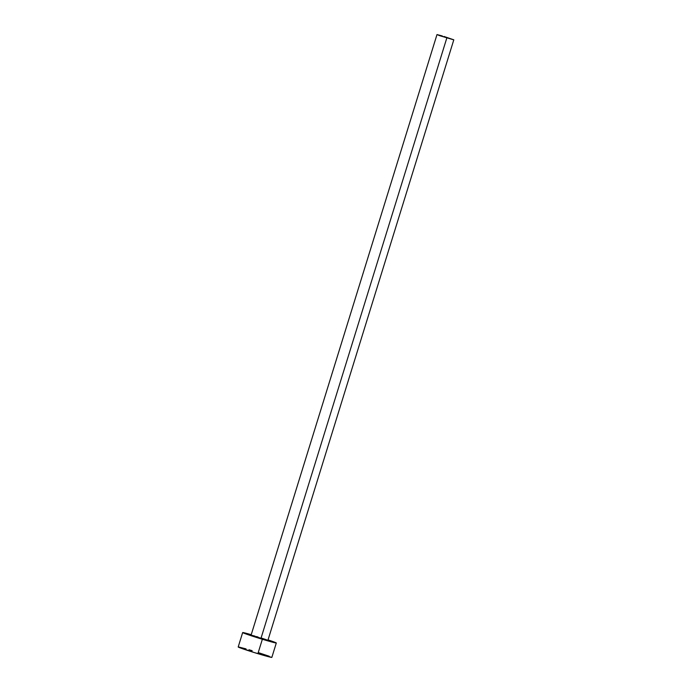 <?xml version="1.0" encoding="UTF-8"?>
<svg xmlns="http://www.w3.org/2000/svg" width="692" height="692" viewBox="0 0 692 692"><rect width="100%" height="100%" fill="white"/><g stroke="black" fill="none" stroke-linecap="round" stroke-linejoin="round"><path stroke-width="1.04" d="M260.919 638.517L267.899 640.377L251.075 635.161L260.919 638.517L446.824 37.956L260.919 638.517M443.953 36.46L453.805 39.816L439.939 35.759L436.981 34.6L442.37 35.984L437.18 34.6L439.29 35.534L453.597 39.816L443.953 36.46M242.658 632.566L238.195 646.977A17.611 0.588 17.2 0 0 257.891 653.672A17.611 0.588 17.2 0 0 271.844 657.391L276.307 642.98A17.611 0.588 -162.8 0 1 262.355 639.261L257.891 653.672L262.355 639.261A17.611 0.588 -162.8 0 1 242.658 632.566A17.611 0.588 -162.8 0 1 251.222 634.685L242.901 632.747L259.059 638.249L275.9 642.98L268.046 639.892A17.611 0.588 -162.8 0 1 276.307 642.98M251.274 635.169L254.985 636.121M256.464 636.553L258.047 637.029M261.334 638.041L266.593 639.806M267.337 640.091L267.89 640.377L453.805 39.816M238.204 646.968L254.604 652.668L271.844 657.4M269.24 656.258L258.721 652.729M252.156 650.696L248.973 649.745M246.032 648.888L238.61 646.977M251.075 635.169L436.981 34.6"/></g></svg>
